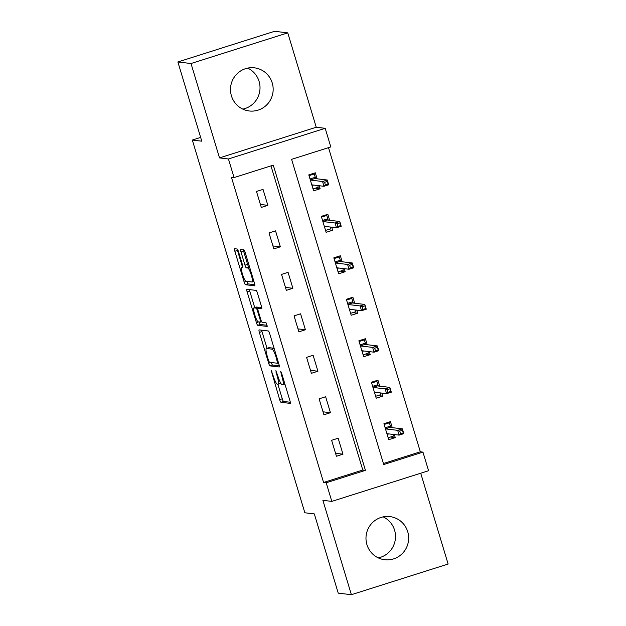 <?xml version="1.0" encoding="UTF-8"?>
<svg xmlns="http://www.w3.org/2000/svg" width="626" height="626" viewBox="0 0 626 626"><rect width="100%" height="100%" fill="white"/><g stroke="black" fill="none" stroke-linecap="round" stroke-linejoin="round"><path stroke-width="0.94" d="M271.089 370.107L279.65 399.615A2.731 0.477 -107.6 0 0 280.957 402.283L290.245 403.394A2.731 0.477 -107.6 0 0 290.284 403.387A2.731 0.477 -107.6 0 0 289.971 400.843L281.598 373.119L280.659 371.249L281.958 376.617A8.748 1.518 -107.6 0 1 282.952 384.763A8.748 1.518 -107.6 0 1 282.835 384.771L282.06 384.685A8.748 1.518 -107.6 0 1 277.881 376.132L275.886 370.678L277.161 376.046A8.748 1.518 -107.6 0 1 278.155 384.192A8.748 1.518 -107.6 0 1 278.03 384.2L277.255 384.114A8.748 1.518 -107.6 0 1 273.085 375.561L271.089 370.107M247.7 68.109A21.722 21.331 -83.2 0 1 259.078 81.372A21.722 21.331 -83.2 0 1 242.81 109.127M231.432 95.864A21.722 21.331 96.8 0 0 249.258 110.974A21.722 21.331 96.8 0 0 272.224 82.937A21.722 21.331 96.8 0 0 254.399 67.827A21.722 21.331 96.8 0 0 231.432 95.864M383.19 516.873A21.722 21.331 -83.2 0 1 394.568 530.136A21.722 21.331 -83.2 0 1 378.3 557.891M366.922 544.628A21.722 21.331 96.8 0 0 384.74 559.738A21.722 21.331 96.8 0 0 407.714 531.701A21.722 21.331 96.8 0 0 389.888 516.591A21.722 21.331 96.8 0 0 366.922 544.628M238.498 251.699A2.731 0.477 -107.6 0 0 237.199 249.023L234.594 248.718A2.731 0.477 -107.6 0 0 234.554 248.718A2.731 0.477 -107.6 0 0 234.86 251.261L244.156 282.052A2.731 0.477 -107.6 0 0 245.462 284.728L254.751 285.832A2.731 0.477 -107.6 0 0 254.79 285.832A2.731 0.477 -107.6 0 0 254.477 283.288L245.181 252.497A2.731 0.477 -107.6 0 0 243.882 249.821L240.728 249.445A2.731 0.477 -107.6 0 0 240.689 249.453A2.731 0.477 -107.6 0 0 241.002 251.996L244.977 265.174A2.731 0.477 -107.6 0 0 246.284 267.842L247.849 268.03A7.316 1.268 -107.6 0 1 251.253 274.9A7.316 1.268 -107.6 0 1 252.161 281.982A7.316 1.268 -107.6 0 1 252.059 281.99L245.948 281.262A7.316 1.268 -107.6 0 1 242.544 274.391A7.316 1.268 -107.6 0 1 241.628 267.31A7.316 1.268 -107.6 0 1 241.73 267.302L242.747 267.419A2.731 0.477 -107.6 0 0 242.786 267.419A2.731 0.477 -107.6 0 0 242.481 264.876L238.498 251.699M234.061 177.581L228.443 158.973L325.191 128.307L330.81 146.922L291.591 159.348L383.73 464.547L422.957 452.121L428.575 470.729L331.819 501.387L326.201 482.779L365.428 470.345L273.28 165.147L234.061 177.581L231.432 177.268L323.579 482.466L326.201 482.779M331.819 501.387L322.883 500.323L351.382 594.7L338.236 593.135L314.322 513.907L304.854 512.78L192.323 140.06L201.783 141.186L177.87 61.958L191.008 63.523L219.507 157.901L228.443 158.973M259.094 329.871A2.731 0.477 -107.6 0 0 259.054 329.879A2.731 0.477 -107.6 0 0 259.367 332.422L268.664 363.213A2.731 0.477 -107.6 0 0 269.962 365.881L279.251 366.993A2.731 0.477 -107.6 0 0 279.29 366.985A2.731 0.477 -107.6 0 0 278.985 364.442L269.681 333.65A2.731 0.477 -107.6 0 0 268.382 330.982L259.094 329.871M256.41 322.633L247.113 291.841A2.731 0.477 -107.6 0 1 246.8 289.298A2.731 0.477 -107.6 0 1 246.84 289.29L256.128 290.401A2.731 0.477 -107.6 0 1 257.435 293.07L261.41 306.247A2.731 0.477 -107.6 0 1 261.723 308.798A2.731 0.477 -107.6 0 1 261.684 308.798L257.92 308.352A2.731 0.477 -107.6 0 0 257.881 308.352A2.731 0.477 -107.6 0 0 258.186 310.895L260.831 319.636A2.731 0.477 -107.6 0 0 262.13 322.312L266.05 322.773L267.185 326.428L257.716 325.309A2.731 0.477 -107.6 0 1 256.41 322.633L258.718 321.905M177.87 61.958L274.618 31.3L287.764 32.865L191.008 63.523M351.382 594.7L448.13 564.042L420.711 473.217M200.649 137.415L192.323 140.06M323.579 482.466L362.798 470.032L270.972 165.882M342.97 454.179L338.157 438.231L331.616 440.305L336.436 456.252L342.97 454.179L335.544 453.294M330.45 412.706L325.637 396.759L319.096 398.825L323.916 414.78L330.45 412.706L323.016 411.822M317.93 371.234L313.11 355.286L306.576 357.352L311.388 373.307L317.93 371.234L310.496 370.349M305.41 329.761L300.59 313.814L294.056 315.88L298.868 331.835L305.41 329.761L297.976 328.877M292.882 288.289L288.07 272.333L281.536 274.407L286.348 290.362L292.882 288.289L285.456 287.404M280.362 246.816L275.55 230.861L269.008 232.935L273.828 248.89L280.362 246.816L272.936 245.932M267.842 205.344L263.03 189.388L256.488 191.462L261.308 207.417L267.842 205.344L260.408 204.459M383.417 463.498L420.328 451.808L328.501 147.65M392.267 427.652L390.452 421.658L383.918 423.732L388.73 439.679L395.272 437.605L394.349 434.569M379.739 386.179L377.932 380.185L371.398 382.251L376.21 398.206L382.744 396.133L381.829 393.097M367.219 344.707L365.412 338.713L358.87 340.779L363.69 356.734L370.224 354.66L369.309 351.624M354.699 303.234L352.892 297.24L346.35 299.306L351.17 315.261L357.704 313.188L356.789 310.152M342.179 261.762L340.364 255.768L333.83 257.834L338.643 273.789L345.184 271.715L344.269 268.679M329.659 220.289L327.844 214.288L321.31 216.361L326.123 232.316L332.664 230.243L331.741 227.207M317.132 178.817L315.324 172.815L308.79 174.889L313.603 190.844L320.144 188.77L319.221 185.726M219.507 157.901L316.255 127.242L287.764 32.865M316.255 127.242L325.191 128.307M420.328 451.808L422.957 452.121M362.798 470.032L365.428 470.345M395.272 437.605L390.467 437.034M382.744 396.133L377.947 395.562M370.224 354.66L365.428 354.089M357.704 313.188L352.907 312.617M345.184 271.715L340.38 271.144M332.664 230.243L327.86 229.672M320.144 188.77L315.34 188.199M277.858 384.184L282.263 398.785A2.731 0.477 -107.6 0 0 283.57 401.454L290.315 402.26M271.316 362.524A2.731 0.477 -107.6 0 0 272.584 365.052L279.329 365.858M261.629 330.176A2.731 0.477 -107.6 0 0 261.981 331.592L267.02 348.299M268.515 360.427L269.43 362.298L277.608 363.268L276.246 357.704A8.748 1.518 -107.6 0 0 272.075 349.151L266.504 348.486A8.748 1.518 -107.6 0 0 266.386 348.502A8.748 1.518 -107.6 0 0 267.372 356.64L268.515 360.427M266.386 348.502L269 347.673A8.748 1.518 -107.6 0 1 269.117 347.665L274.094 348.252M254.743 307.624L249.727 291.012L247.113 291.841M249.383 289.595A2.731 0.477 -107.6 0 0 249.727 291.012M261.762 307.663L260.533 307.522A2.731 0.477 -107.6 0 0 260.494 307.522A2.731 0.477 -107.6 0 0 260.463 307.546M267.138 325.285L260.33 324.479L257.716 325.309M254.007 307.882A7.316 1.268 -107.6 0 0 253.906 307.89A7.316 1.268 -107.6 0 0 254.821 314.972A7.316 1.268 -107.6 0 0 258.225 321.842L260.377 322.1A2.731 0.477 -107.6 0 0 260.416 322.1A2.731 0.477 -107.6 0 0 260.103 319.55L257.466 310.809A2.731 0.477 -107.6 0 0 256.159 308.141L254.007 307.882L256.621 307.053A7.316 1.268 -107.6 0 0 256.519 307.061L253.906 307.89M259.266 307.914A2.731 0.477 -107.6 0 0 258.781 307.311L256.159 308.141M256.621 307.053L258.781 307.311M259.07 321.944A2.731 0.477 -107.6 0 0 260.33 324.479M243.271 249.751A2.731 0.477 -107.6 0 0 243.616 251.167L247.599 264.344A2.731 0.477 -107.6 0 0 248.898 267.012L249.594 267.099M246.816 281.364A2.731 0.477 -107.6 0 0 248.076 283.899L254.829 284.705M237.129 249.015A2.731 0.477 -107.6 0 0 237.473 250.431L242.489 267.036M388.151 437.77L393.41 436.103L392.893 434.397M384.145 424.475L389.395 422.808L390.804 427.48M387.517 422.589L389.395 422.808M385.147 427.801L390.397 426.134L389.943 427.378L385.452 428.802M388.84 433.912L387.15 434.444M402.338 430.336L399.724 431.165L400.523 433.826L403.136 432.996L402.377 428.857L403.825 433.646L399.114 435.133L397.674 430.352L402.377 428.857L389.943 427.378M399.724 431.165L397.674 430.352L385.475 428.896M400.523 433.826L399.114 435.133L386.923 433.685M403.136 432.996L403.825 433.646M375.631 396.297L380.882 394.63L380.365 392.925M371.617 383.002L376.875 381.336L378.284 386.007M374.99 381.117L376.875 381.336M372.626 386.328L377.877 384.661L377.423 385.906L372.924 387.33M376.32 392.439L374.63 392.971M389.818 388.863L387.197 389.693L388.003 392.353L390.616 391.524L389.857 387.384L391.305 392.173L386.594 393.66L385.147 388.879L389.857 387.384L377.423 385.906M387.197 389.693L385.147 388.879L372.955 387.424M388.003 392.353L386.594 393.66L374.403 392.212M390.616 391.524L391.305 392.173M363.111 354.825L368.362 353.158L367.845 351.444M359.097 341.53L364.348 339.863L365.756 344.535M362.47 339.644L364.348 339.863M360.099 344.856L365.357 343.189L364.903 344.433L360.404 345.857M363.792 350.967L362.11 351.499M377.29 347.391L374.677 348.22L375.483 350.873L378.096 350.051L377.337 345.912L378.777 350.701L374.074 352.188L372.626 347.407L377.337 345.912L364.903 344.433M374.677 348.22L372.626 347.407L360.435 345.951M375.483 350.873L374.074 352.188L361.875 350.74M378.096 350.051L378.777 350.701M350.591 313.352L355.842 311.685L355.325 309.972M346.577 300.057L351.828 298.391L353.236 303.062M349.95 298.172L351.828 298.391M347.579 303.383L352.829 301.716L352.383 302.961L347.884 304.385M351.272 309.494L349.59 310.026M364.77 305.918L362.157 306.748L362.963 309.4L365.576 308.579L364.817 304.439L366.257 309.228L361.554 310.715L360.106 305.934L364.817 304.439L352.383 302.961M362.157 306.748L360.106 305.934L347.915 304.479M362.963 309.4L361.554 310.715L349.355 309.26M365.576 308.579L366.257 309.228M338.071 271.88L343.322 270.213L342.805 268.499M334.057 258.585L339.308 256.918L340.716 261.59M337.43 256.699L339.308 256.918M335.059 261.911L340.309 260.244L339.863 261.488L335.364 262.912M338.752 268.022L337.062 268.554M352.25 264.446L349.637 265.275L350.443 267.928L353.056 267.099L352.289 262.967L353.737 267.756L349.034 269.243L347.587 264.462L352.289 262.967L339.863 261.488M349.637 265.275L347.587 264.462L335.387 263.006M350.443 267.928L349.034 269.243L336.835 267.787M353.056 267.099L353.737 267.756M325.551 230.407L330.802 228.74L330.285 227.027M321.537 217.112L326.788 215.446L328.196 220.117M324.91 215.219L326.788 215.446M322.539 220.43L327.789 218.771L327.335 220.016L322.844 221.44M326.232 226.549L324.542 227.081M339.73 222.973L337.117 223.803L337.915 226.455L340.528 225.626L339.769 221.494L341.217 226.283L336.506 227.77L335.066 222.989L339.769 221.494L327.335 220.016M337.117 223.803L335.066 222.989L322.867 221.534M337.915 226.455L336.506 227.77L324.315 226.315M340.528 225.626L341.217 226.283M313.023 188.927L318.274 187.268L317.758 185.554M309.009 175.64L314.268 173.973L315.676 178.645M312.39 173.746L314.268 173.973M310.019 178.958L315.269 177.299L314.815 178.543L310.316 179.967M313.712 185.069L312.022 185.609M327.21 181.501L324.597 182.322L325.395 184.983L328.008 184.154L327.249 180.022L328.697 184.803L323.986 186.298L322.546 181.517L327.249 180.022L314.815 178.543M324.597 182.322L322.546 181.517L310.347 180.061M325.395 184.983L323.986 186.298L311.795 184.842M328.008 184.154L328.697 184.803M271.911 371.688L271.277 371.891M281.512 372.83L280.878 373.033M276.708 372.259L276.082 372.462M277.795 375.85L277.161 376.046M282.6 376.422L281.958 376.617M283.57 401.454L280.957 402.283M282.263 398.785L279.65 399.615M272.584 365.052L269.962 365.881M270.972 362.477L268.664 363.213M261.981 331.592L259.367 332.422M278.03 361.288L277.388 361.484M276.888 357.501L276.246 357.704M274.165 348.494L272.075 349.151M269.117 347.665L266.504 348.486M260.533 307.522L257.92 308.352M261.637 321.701L260.447 322.077M260.745 319.354L260.103 319.55M258.108 310.606L257.466 310.809M242.904 266.934L241.73 267.302M249.696 267.443L247.849 268.03M248.898 267.012L246.284 267.842M247.599 264.344L244.977 265.174M243.616 251.167L241.002 251.996M248.076 283.899L245.462 284.728M246.464 281.324L244.156 282.052M237.473 250.431L234.86 251.261M280.769 383.362L278.155 384.192M284.924 384.137L282.952 384.763M260.494 307.522L257.881 308.352M261.645 321.709L260.416 322.1M242.904 266.911L241.628 267.31M253.913 281.426L252.161 281.982"/></g></svg>
